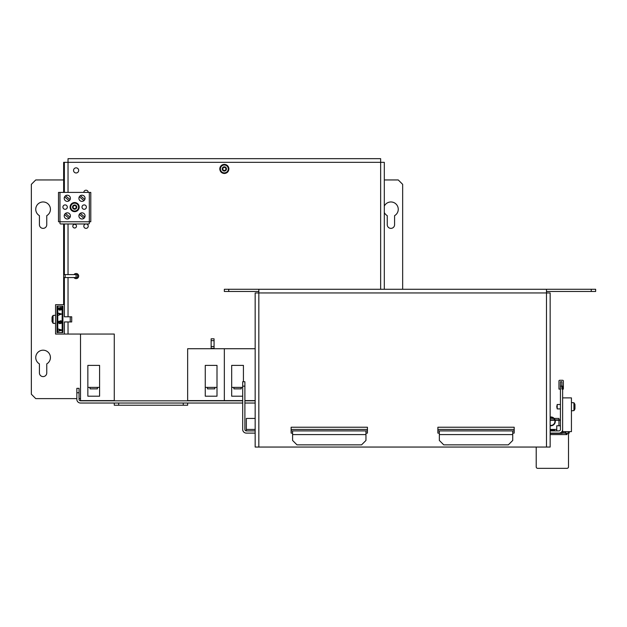<?xml version="1.0" encoding="UTF-8"?>
<svg xmlns="http://www.w3.org/2000/svg" width="627" height="627" viewBox="0 0 627 627"><rect width="100%" height="100%" fill="white"/><g stroke="black" fill="none" stroke-linecap="round" stroke-linejoin="round"><path stroke-width="0.94" d="M255.165 430.906L246.356 430.906L246.356 418.436L255.165 418.436M550.153 418.436L553.657 418.436M554.166 418.436L558.963 418.436L558.963 419.902M558.963 420.27L558.963 425.772M292.59 430.906L292.59 434.582L365.964 434.582L365.964 430.906L291.116 430.906M512.729 434.582L512.729 440.452L508.325 444.849L443.751 444.849L439.347 440.452L439.347 434.582L512.729 434.582L512.729 430.906L439.347 430.906L439.347 434.582M246.356 430.906A1.466 1.466 0 0 1 244.891 429.44L244.891 381.741L242.688 381.741L242.688 386.146L244.891 386.146M439.347 430.906L437.881 430.906M367.438 430.906L365.964 430.906M555.287 433.108L558.963 433.108A3.668 3.668 0 0 0 562.631 429.44L562.631 386.146L560.428 386.146L560.428 429.44A1.466 1.466 0 0 1 558.963 430.906L550.153 430.906M514.195 430.906L512.729 430.906M439.347 433.108L437.881 433.108L439.347 433.108M367.438 433.108L365.964 433.108L367.438 433.108L367.438 427.238L291.116 427.238L291.116 433.108L292.59 433.108L291.116 433.108M561.894 381.741L561.894 389.085L563.359 389.085L563.359 381.012A0.737 0.737 0 0 0 562.631 380.275L559.692 380.275A0.737 0.737 0 0 0 558.963 381.012L558.963 389.085L560.428 389.085L560.428 381.741L561.894 381.741L560.428 381.741L560.428 386.146M558.963 433.108L550.153 433.108M512.729 433.108L514.195 433.108L512.729 433.108L514.195 433.108L514.195 427.238L437.881 427.238L437.881 433.108M255.165 433.108L246.356 433.108A3.668 3.668 0 0 1 242.688 429.44L242.688 386.146M365.964 434.582L365.964 440.452L361.567 444.849L296.986 444.849L292.59 440.452L292.59 434.582M554.558 430.177L554.558 430.906L554.558 430.177L550.153 430.177M550.153 434.582L567.035 434.582L567.035 433.406M536.21 447.051L536.21 466.864A1.466 1.466 0 0 0 537.676 468.338L567.035 468.338A1.466 1.466 0 0 0 568.501 466.864L568.501 433.108L569.23 433.108L569.23 431.642M562.709 433.108L564.833 433.108L564.833 431.642M563.336 431.642L563.336 431.909A1.466 1.466 0 0 1 561.863 433.375L550.89 433.375A1.466 1.466 0 0 1 550.153 433.179M550.153 420.098A1.466 1.466 0 0 1 550.89 419.902L554.644 419.902M555.036 419.902L560.428 419.902M559.825 433.006L561.863 433.006A1.097 1.097 0 0 0 562.968 431.909L562.968 431.642M554.77 420.27L550.89 420.27A1.097 1.097 0 0 0 550.153 420.552M560.428 420.27L555.154 420.27M550.153 417.026A4.405 4.405 0 0 1 555.287 421.368A4.405 4.405 0 0 1 550.153 425.709M550.153 425.341A4.036 4.036 0 0 0 554.926 421.368A4.036 4.036 0 0 0 550.153 417.402M556.76 406.696L557.207 408.898L557.207 404.493L556.76 406.696M573.932 410.63L573.932 402.761A6.223 6.223 0 0 1 574.959 404.564L574.959 408.82A6.223 6.223 0 0 1 573.932 410.63L571.432 410.803M564.833 433.108L568.501 433.108L568.501 431.642M568.462 433.108L565.507 433.406M562.631 431.642L571.432 431.642L571.432 397.886L562.631 397.886L562.631 431.642L561.894 431.642M560.428 425.772L556.76 425.772L556.76 430.906M291.116 429.44L367.438 429.44M437.881 429.44L514.195 429.44M255.165 292.95L255.165 447.051L550.153 447.051L550.153 292.95L546.485 292.95L546.485 289.282L258.833 289.282L258.833 292.95L255.165 292.95M228.745 289.282L224.341 289.282L224.341 291.484L228.745 291.484L228.745 289.282L258.833 289.282M546.485 291.484L595.65 291.484L595.65 289.282L546.485 289.282M258.833 291.484L228.745 291.484M591.245 291.484L591.245 289.282M187.653 400.825L187.653 348.722L255.165 348.722M183.249 403.028L183.249 405.23L187.653 405.23L187.653 403.028M384.312 289.282L384.312 162.338L380.644 162.338L380.644 158.662L68.037 158.662L68.037 162.338L64.369 162.338L64.369 192.418M76.11 172.974A2.571 2.571 0 0 1 73.892 169.125A2.571 2.571 0 0 1 78.336 169.125A2.571 2.571 0 0 1 76.11 172.974M74.644 228.009A1.834 1.834 0 0 1 73.053 225.258A1.834 1.834 0 0 1 76.235 225.258A1.834 1.834 0 0 1 74.644 228.009M74.002 274.61A2.571 2.571 0 0 1 78.391 274.885A2.571 2.571 0 0 1 76.11 278.647A2.571 2.571 0 0 1 74.002 277.542M64.369 277.542L64.369 316.8L71.713 316.8L71.713 321.941L64.369 321.941L64.369 334.05L114.271 334.05L114.271 400.825M86.017 228.377A2.202 2.202 0 0 1 84.112 225.077A2.202 2.202 0 0 1 87.929 225.077A2.202 2.202 0 0 1 86.017 228.377M114.271 403.028L114.271 405.23L183.249 405.23M83.814 192.418A2.202 2.202 0 0 1 86.017 190.216A2.202 2.202 0 0 1 88.219 192.418M118.675 403.028L118.675 405.23M64.369 223.972L64.369 274.61M69.205 200.718L64.557 196.902M70.389 198.289A3.08 3.08 0 0 1 65.764 200.961A3.08 3.08 0 0 1 65.764 195.624A3.08 3.08 0 0 1 70.389 198.289M65.514 195.789L70.114 199.566M84.849 199.425L80.319 195.695M79.308 196.768L83.994 200.624M67.308 207.098A2.202 2.202 0 0 1 64.001 209.003A2.202 2.202 0 0 1 64.001 205.194A2.202 2.202 0 0 1 67.308 207.098M89.324 223.243A0.737 0.737 0 0 1 88.587 223.972L60.701 223.972A0.737 0.737 0 0 1 59.965 223.243L59.965 221.77L58.499 221.77L58.499 192.418L90.79 192.418L90.79 221.77L89.324 221.77L89.324 223.243M79.198 207.098A4.546 4.546 0 0 1 72.371 211.04A4.546 4.546 0 0 1 72.371 203.156A4.546 4.546 0 0 1 79.198 207.098M89.324 192.418L89.324 221.77L59.965 221.77L59.965 192.418M65.459 213.431L70.083 217.24M69.15 218.368L64.526 214.567M86.385 207.098A2.202 2.202 0 0 1 83.085 209.003A2.202 2.202 0 0 1 83.085 205.194A2.202 2.202 0 0 1 86.385 207.098M85.068 215.9A3.08 3.08 0 0 1 80.444 218.572A3.08 3.08 0 0 1 80.444 213.235A3.08 3.08 0 0 1 85.068 215.9M79.276 214.426L83.955 218.274A3.08 3.08 0 0 0 84.825 217.091L80.272 213.345M70.389 215.9A3.08 3.08 0 0 1 65.764 218.572A3.08 3.08 0 0 1 65.764 213.235A3.08 3.08 0 0 1 70.389 215.9M85.068 198.289A3.08 3.08 0 0 1 80.444 200.961A3.08 3.08 0 0 1 80.444 195.624A3.08 3.08 0 0 1 85.068 198.289M63.64 304.691L63.64 223.972M63.64 192.418L63.64 162.338L64.369 162.338M65.137 277.542L65.137 274.61L63.664 274.61L63.664 277.542L77.583 277.542L77.583 274.61L76.11 274.61L76.11 277.542M65.137 274.61L76.11 274.61M211.134 340.649L211.134 348.353L214.066 348.353L214.066 338.815L211.134 338.815L211.134 340.649L214.066 340.649M53.068 315.436L53.068 323.305L52.041 321.502L52.041 317.246A6.223 6.223 0 0 1 53.068 315.436L55.568 315.263M74.354 208.634A0.721 0.721 0 0 1 75.169 208.807L73.43 208.407L72.904 206.698L74.119 205.39L75.169 205.39L76.384 206.698A0.721 0.721 0 0 1 75.836 206.079M76.392 206.698A0.408 0.408 0 0 0 76.384 206.698L75.859 208.399A0.408 0.408 0 0 0 75.859 208.407A0.721 0.721 0 0 1 75.859 208.399L74.119 208.807M73.171 207.615A0.721 0.721 0 0 1 73.453 208.117M73.437 208.673A0.408 0.408 0 0 0 73.884 208.924M75.836 208.117A0.721 0.721 0 0 1 76.126 207.615M74.354 205.554A0.721 0.721 0 0 0 74.934 205.554M73.453 206.079A0.721 0.721 0 0 1 73.171 206.573M74.644 209.222A2.132 2.132 0 0 0 76.486 206.032A2.132 2.132 0 0 0 72.803 206.032A2.132 2.132 0 0 0 74.644 209.222M74.644 211.033A3.934 3.934 0 0 0 78.579 207.098A3.934 3.934 0 0 0 74.644 203.164A3.934 3.934 0 0 0 70.71 207.098A3.934 3.934 0 0 0 74.644 211.033M74.644 202.991A4.107 4.107 0 0 0 71.086 209.152A4.107 4.107 0 0 0 78.203 209.152A4.107 4.107 0 0 0 74.644 202.991M224.058 170.481A0.721 0.721 0 0 1 224.866 170.646L223.126 170.246L222.601 168.538A0.408 0.408 0 0 0 222.373 168.687M225.555 167.636L226.081 168.538A0.721 0.721 0 0 1 225.555 167.636L224.866 167.237A0.408 0.408 0 0 1 225.101 167.111M226.088 168.538A0.408 0.408 0 0 0 226.081 168.538L225.555 170.246L223.815 170.646M222.601 169.337A0.721 0.721 0 0 1 223.149 169.956M225.532 169.956A0.721 0.721 0 0 1 225.822 169.462M224.866 167.237L223.815 167.237A0.721 0.721 0 0 0 224.631 167.401M222.601 168.538L223.815 167.237M223.149 167.918A0.721 0.721 0 0 1 222.867 168.42M224.341 171.069A2.132 2.132 0 0 0 226.182 167.879A2.132 2.132 0 0 0 222.499 167.879A2.132 2.132 0 0 0 224.341 171.069M224.341 172.872A3.934 3.934 0 0 0 228.275 168.937A3.934 3.934 0 0 0 224.341 165.003A3.934 3.934 0 0 0 220.406 168.937A3.934 3.934 0 0 0 224.341 172.872M224.638 172.864L224.638 173.483C227.24 173.076 228.659 171.563 228.894 168.937L228.455 168.937A4.107 4.107 0 0 0 224.341 164.83A4.107 4.107 0 0 0 220.234 169.086A4.107 4.107 0 0 0 224.638 173.036M228.894 168.937A4.546 4.546 0 0 0 224.341 164.392A4.546 4.546 0 0 0 219.795 168.937L220.242 169.141M224.051 173.036L224.051 173.483C221.535 173.107 220.124 171.665 219.795 169.149M87.851 365.384L99.591 365.384L99.591 387.392L87.851 387.392L87.851 365.384M242.688 387.392L231.677 387.392L231.677 365.384L243.425 365.384L243.425 381.741M205.264 365.384L217.005 365.384L217.005 387.392L205.264 387.392L205.264 365.384M59.04 308.868L60.991 308.868L60.607 309.918L59.04 309.707L59.416 308.664M59.541 330.601L59.541 329.661L61.242 330.131L59.541 330.601M61.438 306.164L58.499 306.164A0.737 0.737 0 0 0 57.77 306.893L57.77 331.848A0.737 0.737 0 0 0 58.499 332.576L61.438 332.576A0.737 0.737 0 0 0 62.167 331.848L62.167 306.893A0.737 0.737 0 0 0 61.438 306.164M61.493 329.92L58.538 331.174L59.291 330.656L59.291 329.606L58.538 329.081L61.493 329.92L61.493 330.343L58.538 331.174L59.291 330.656M59.416 321.808L61.43 322.38L60.607 323.587L58.601 323.007L58.789 322.121L59.73 321.753M60.545 320.703L61.493 321.33L58.538 321.33L60.991 321.016L60.545 320.703L61.493 321.016M59.291 314.738L59.291 313.688L58.538 313.163L61.493 314.002L58.538 315.256L59.291 314.738L59.291 313.688L58.538 313.476M59.416 310.177L58.601 308.978L60.607 308.398L61.43 308.978L61.242 309.863L59.228 310.13M60.545 307.301L61.493 307.928L58.538 307.928L60.991 307.614L60.545 307.301L61.493 307.614M58.538 322.693L58.977 321.964M59.73 323.634L59.228 323.532M61.493 322.693L61.242 323.273M59.792 322.012L61.117 322.435L60.231 323.375L58.914 322.96L59.416 322.066M61.242 314.213L59.541 314.683L59.541 313.743L61.242 314.213M58.538 309.291L58.789 308.711M58.914 309.55L58.914 309.025M60.991 323.117L60.231 323.375M64.369 304.691L55.568 304.691L55.568 334.05L64.369 334.05M70.24 321.941L70.24 316.8M57.033 306.164L62.904 306.164L62.904 332.576L57.033 332.576L57.033 306.164M242.688 396.201L231.677 396.201L231.677 387.392M241.223 387.392L241.223 388.865L233.879 388.865L233.879 387.392M255.165 400.606L244.891 400.606M242.688 400.606L224.341 400.606L224.341 348.722L224.341 400.606L187.653 400.606M217.005 387.392L217.005 396.201L205.264 396.201L205.264 387.392M99.591 387.392L99.591 396.201L87.851 396.201L87.851 387.392M97.397 387.392L97.397 388.865L90.053 388.865L90.053 387.392M114.271 400.606L80.515 400.606L80.515 334.05M214.802 387.392L214.802 388.865L207.466 388.865L207.466 387.392M384.312 206.103A7.336 7.336 0 0 1 395.911 203.924A7.336 7.336 0 0 1 394.587 215.657L394.587 224.709A3.668 3.668 0 0 1 390.919 228.377A3.668 3.668 0 0 1 387.251 224.709L387.251 215.657A7.336 7.336 0 0 1 384.312 212.498M402.659 289.282L402.659 184.346L398.255 179.949L384.312 179.949M63.64 179.949L35.755 179.949L31.35 184.346L31.35 394.218L35.755 398.623L76.847 398.623M79.049 398.623L80.515 398.623M39.423 224.709L39.423 215.657A7.336 7.336 0 0 1 37.471 204.582A7.336 7.336 0 0 1 48.71 204.582A7.336 7.336 0 0 1 46.759 215.657L46.759 224.709A3.668 3.668 0 0 1 43.091 228.377A3.668 3.668 0 0 1 39.423 224.709M39.423 372.94L39.423 363.887A7.336 7.336 0 0 1 37.471 352.813A7.336 7.336 0 0 1 48.71 352.813A7.336 7.336 0 0 1 46.759 363.887L46.759 372.94A3.668 3.668 0 0 1 43.091 376.608A3.668 3.668 0 0 1 39.423 372.94M79.049 392.753L79.049 388.348L76.847 388.348L76.847 392.753L79.049 392.753L79.049 399.352A1.466 1.466 0 0 0 80.515 400.825L242.688 400.825M244.891 400.825L255.165 400.825M76.847 392.753L76.847 399.352A3.668 3.668 0 0 0 80.515 403.028L242.688 403.028M244.891 403.028L255.165 403.028M556.76 429.44L550.153 429.44M255.165 429.44L246.356 429.44M566.299 434.582L566.299 433.406M565.562 433.108L565.562 431.642M546.485 447.051L546.485 292.95L258.833 292.95L258.833 447.051M380.644 289.282L380.644 162.338L68.037 162.338L68.037 192.418M68.037 223.972L68.037 274.61M68.037 277.542L68.037 316.8M68.037 321.941L68.037 334.05M214.066 346.519L211.134 346.519M220.234 168.937L219.795 168.937M560.428 404.493L557.207 404.493M560.428 408.898L557.207 408.898M573.932 402.761L571.432 402.581M53.068 323.305L55.568 323.477"/></g></svg>
